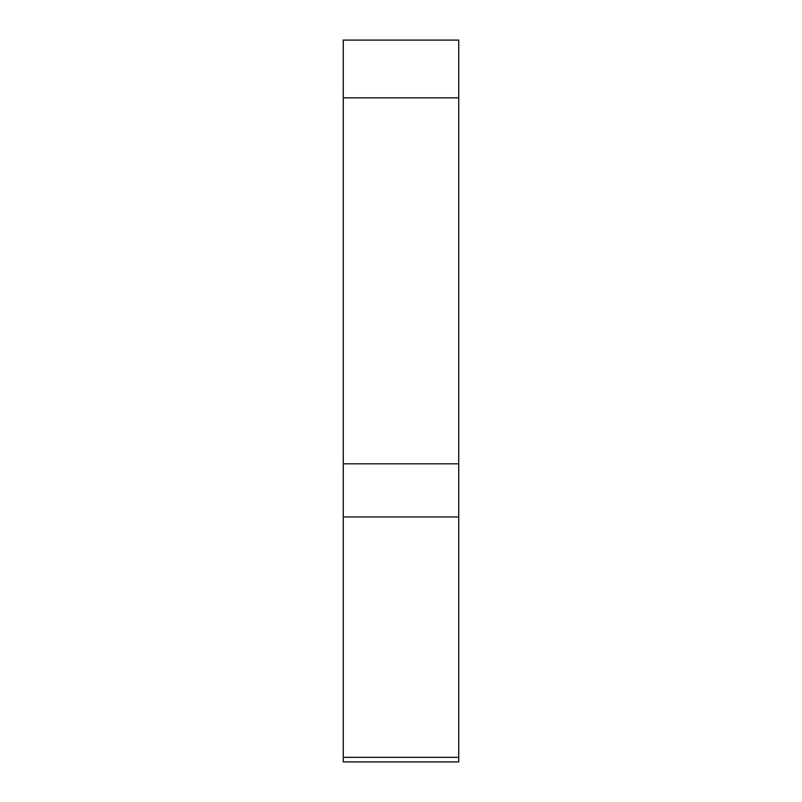 <?xml version="1.0" encoding="UTF-8"?>
<svg xmlns="http://www.w3.org/2000/svg" width="802" height="802" viewBox="0 0 802 802"><rect width="100%" height="100%" fill="white"/><g stroke="black" fill="none" stroke-linecap="round" stroke-linejoin="round"><path stroke-width="1.2" d="M343.256 495.696L343.256 761.9L458.744 761.9L458.744 40.1L343.256 40.1L343.256 495.696M343.256 516.979L458.744 516.979M343.256 97.844L458.744 97.844M343.256 463.817L458.744 463.817M343.256 757.319L458.744 757.319"/></g></svg>
